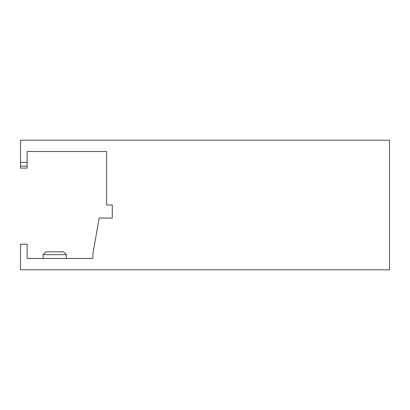<?xml version="1.0" encoding="UTF-8"?>
<svg xmlns="http://www.w3.org/2000/svg" width="410" height="410" viewBox="0 0 410 410"><rect width="100%" height="100%" fill="white"/><g stroke="black" fill="none" stroke-linecap="round" stroke-linejoin="round"><path stroke-width="0.61" d="M43.163 254.671L45.997 251.832L63.504 251.832L66.343 254.671L43.163 254.671L43.163 258.459M92.88 258.459L27.121 258.459L27.121 244.268L20.5 244.268L20.5 269.811L389.5 269.811L389.5 140.189L20.5 140.189L20.5 162.421L27.121 162.421L27.121 166.209L27.121 151.541L106.6 151.541L106.6 205L112.278 205L112.278 218.058L99.184 218.058L92.88 253.81L92.88 258.459M20.5 166.209L27.121 166.209L27.121 168.1L20.5 168.1L20.5 162.421M112.278 205L112.278 218.058M92.906 253.677L93.562 249.941M66.343 254.671L66.343 258.459"/></g></svg>
